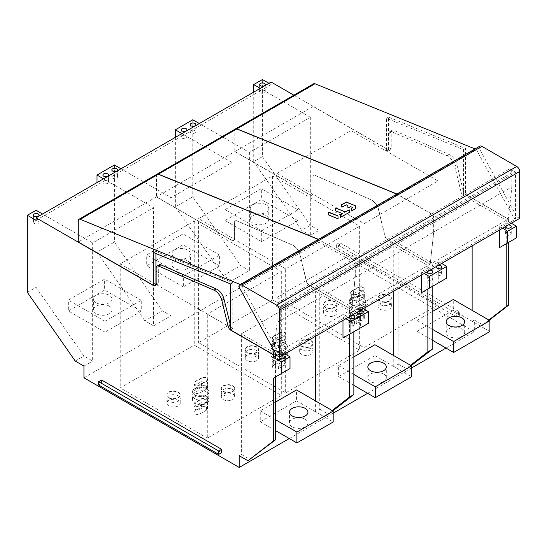 <?xml version="1.0" encoding="UTF-8"?>
<svg xmlns="http://www.w3.org/2000/svg" width="547" height="547" viewBox="0 0 547 547"><rect width="100%" height="100%" fill="white"/><g stroke="black" fill="none" stroke-linecap="round" stroke-linejoin="round"><path stroke-width="0.41" stroke-dasharray="2.73 2.05" d="M363.29 308.686A3.59 2.072 0 0 0 358.21 308.686L351.68 312.46A3.59 2.072 0 0 0 350.627 313.923A3.59 2.072 0 0 0 352.842 315.838A3.59 2.072 0 0 0 356.76 315.393L363.29 311.619A3.59 2.072 0 0 0 364.343 310.156A3.59 2.072 0 0 0 363.29 308.686L360.384 307.011L360.384 327.954L368.37 323.352M345.875 318.744L342.976 317.069L360.384 307.011M351.598 315.434A2.824 1.627 0 0 0 348.863 317.021M360.302 310.409A2.824 1.627 0 0 0 357.567 311.988M342.976 317.069L342.976 320.419M342.976 338.012L349.506 334.238L349.506 310.785L315.4 291.093L241.391 333.82L275.497 353.512M332.159 410.523L324.111 416.766L315.4 411.741L319.756 409.224L319.756 288.577L353.854 308.269L353.854 331.728L360.384 327.954M319.756 409.224L328.46 414.25L332.795 410.893M410.523 365.28L402.469 371.522L393.765 366.497L398.113 363.987L398.113 243.34L432.219 263.025L430.188 264.201L387.741 239.695A4.103 2.373 60 0 1 384.979 235.784L378.702 209.85A10.263 5.921 -120 0 0 370.921 199.628L315.557 175.519A4.103 2.373 -120 0 0 313.855 175.491A4.103 2.373 -120 0 0 313.007 177.372L313.007 193.194A4.103 2.373 60 0 1 312.159 195.074A4.103 2.373 60 0 1 310.108 194.869L235.012 151.512L235.012 130.227A3.077 1.778 60 0 1 235.572 128.86M472.123 245.849L472.123 200.612L398.113 243.34M488.881 320.043L480.834 326.285L472.123 321.253L472.123 310.361M472.123 321.253L474.304 320.002L474.304 331.728L319.031 242.082L319.031 230.355L310.32 225.33L301.616 230.355L253.726 161.652L262.437 156.627L262.437 79.547M289.281 438.55L333.178 413.204M367.646 393.307L411.542 367.967M446.003 348.063L474.304 331.728M239.217 455.726L241.391 454.468L241.391 333.82M315.4 411.741L315.4 400.848M315.4 336.337L315.4 291.093M393.765 291.093L393.765 245.849L319.756 288.577M393.765 366.497L393.765 355.605M353.854 356.863L338.62 365.663L338.62 376.548L374.9 355.605L374.9 344.713M275.497 402.107L260.256 410.9L260.256 421.792L296.536 400.848L296.536 389.956M432.219 311.619L416.985 320.419L416.985 331.311L453.258 310.361L453.258 299.476M402.469 371.522L406.824 369.013L411.159 365.649M398.113 363.987L406.824 369.013M235.504 128.901A3.077 1.778 -120 0 0 234.861 130.309L234.861 151.601L309.958 194.958A4.103 2.373 -120 0 0 312.009 195.156A4.103 2.373 -120 0 0 312.863 193.276L312.863 177.454A4.103 2.373 60 0 1 313.711 175.573A4.103 2.373 60 0 1 315.414 175.601L370.777 199.717A10.263 5.921 60 0 1 378.558 209.939L384.835 235.866A4.103 2.373 -120 0 0 387.597 239.777L430.045 264.283L427.863 265.541L393.765 245.849M479.869 146.158A4.103 2.373 -120 0 0 479.015 148.039L516.84 216.79L514.159 218.342L509.332 209.569L511.889 186.869L433.812 231.942L430.188 264.201L433.668 232.024L355.311 277.267L351.68 309.527L427.863 265.541L427.863 289.001L421.334 292.768M156.996 174.226A3.077 1.778 -120 0 0 156.36 175.635L156.36 196.92L231.456 240.277A4.103 2.373 -120 0 0 233.507 240.482A4.103 2.373 -120 0 0 234.355 238.601L234.355 222.779A4.103 2.373 60 0 1 235.203 220.899A4.103 2.373 60 0 1 236.906 220.926L292.269 245.042A10.263 5.921 60 0 1 300.05 255.264L306.327 281.192A4.103 2.373 -120 0 0 309.089 285.103L351.536 309.609L275.585 353.458M511.889 186.869L511.889 172.626A3.077 1.778 -120 0 0 509.708 168.859L515.513 172.209L280.72 307.763L274.915 304.412L352.986 259.34A3.077 1.778 -120 0 1 355.16 263.107L355.16 277.35L351.536 309.609L309.233 285.021A4.103 2.373 60 0 1 306.477 281.11L300.194 255.175A10.263 5.921 -120 0 0 292.413 244.953L237.049 220.844A4.103 2.373 -120 0 0 235.354 220.817A4.103 2.373 -120 0 0 234.499 222.697L234.499 238.519A4.103 2.373 60 0 1 233.651 240.4A4.103 2.373 60 0 1 231.6 240.195L156.504 196.838L234.861 151.601M241.391 454.468L250.102 459.494M275.497 356.022L275.497 376.972L290.006 368.589M98.638 385.033L101.537 383.358L221.624 452.69M101.537 383.358L101.537 380.008M284.925 353.93A3.59 2.072 0 0 0 279.852 353.93L273.315 357.704A3.59 2.072 0 0 0 272.269 359.167A3.59 2.072 0 0 0 274.485 361.082A3.59 2.072 0 0 0 278.396 360.63L284.925 356.863A3.59 2.072 0 0 0 285.978 355.4A3.59 2.072 0 0 0 284.925 353.93L282.026 352.254L282.026 373.198M276.632 355.365L282.026 352.254M281.944 355.653A2.824 1.627 0 0 0 279.264 356.945M238.854 286.696L241.542 285.144L240.256 284.495M352.986 259.34L319.612 240.071L241.542 285.144L274.539 345.13L273.938 350.47M433.668 232.024L433.668 217.781A3.077 1.778 -120 0 0 431.494 214.014L353.13 259.257L318.887 239.648L240.81 284.727M318.47 239.34L319.756 239.983L479.015 148.039M355.16 277.35L277.09 322.429L274.539 345.13L279.36 353.902L276.679 355.447M514.159 218.342L515.513 219.128L515.513 172.209M279.36 353.902L280.72 354.682L515.513 219.128M516.84 216.79L519.65 218.41M313.718 83.739A3.077 1.778 -120 0 0 313.082 85.154L313.082 106.439L388.179 149.796A4.103 2.373 -120 0 0 388.541 149.981L388.541 117.099L465.449 148.415L465.449 194.383A4.103 2.373 -120 0 0 465.812 194.623L508.259 219.128L509.332 209.569L476.334 149.584L475.049 148.941M433.812 231.942L433.812 217.699A3.077 1.778 60 0 0 431.638 213.932L397.539 194.24L475.61 149.167M396.978 194.014L397.539 194.24M465.449 148.415L463.418 149.591L386.51 118.268L386.51 151.15A4.103 2.373 -120 0 0 388.199 151.17A4.103 2.373 -120 0 0 389.047 149.297L389.047 133.468A4.103 2.373 60 0 1 389.895 131.595A4.103 2.373 60 0 1 391.597 131.615L446.961 155.731A10.263 5.921 60 0 1 454.742 165.953L461.018 191.881L463.2 190.63A4.103 2.373 60 0 0 465.955 194.534L508.402 219.039L432.219 263.025L432.219 286.484L446.728 278.108M424.24 273.5L421.334 271.825L438.749 261.767L438.749 282.717M431.638 213.932L509.708 168.859M431.494 214.014L396.835 194.096M280.72 307.763L280.72 354.682M274.915 304.412A3.077 1.778 60 0 1 277.09 308.187L277.09 322.429M318.887 239.648L318.327 239.422M156.36 196.92L78.283 242M293.889 95.192L388.322 149.714A4.103 2.373 60 0 0 390.373 149.919A4.103 2.373 60 0 0 391.221 148.039L391.221 132.217A4.103 2.373 -120 0 1 392.076 130.336A4.103 2.373 -120 0 1 393.772 130.357L391.597 131.615M313.082 106.439L235.012 151.512M159.163 264.803A4.103 2.373 -120 0 0 158.315 266.683L158.315 282.505L157.474 284.378L156.059 284.481M153.741 252.652L155.922 251.401L155.922 253.541M156.08 284.399L207.436 314.046L281.302 271.408L194.233 221.138L120.224 263.859L155.765 284.372M230.656 326.169L232.701 328.788L207.292 314.128L207.292 438.133L281.302 395.399L194.233 345.136L120.224 387.864L207.292 438.133M281.302 271.408L281.302 395.399M207.292 314.128L232.831 328.713L232.831 282.717L230.656 283.975M120.224 263.859L120.224 387.864M230.656 329.944L232.831 328.713M155.922 251.401L232.831 282.717M194.233 221.138L194.233 345.136M206.568 401.683L200.038 405.457A3.59 2.072 0 0 1 196.12 405.908A3.59 2.072 0 0 1 193.905 403.987A3.59 2.072 0 0 1 194.958 402.524L201.487 398.756A3.59 2.072 0 0 1 205.398 398.305A3.59 2.072 0 0 1 207.621 400.219A3.59 2.072 0 0 1 206.568 401.683L206.568 402.107L200.038 405.874A3.59 2.072 180 0 1 196.12 406.325A3.59 2.072 180 0 1 193.905 404.411A3.59 2.072 180 0 1 194.958 402.941L201.487 399.173A3.59 2.072 180 0 1 205.398 398.722A3.59 2.072 180 0 1 207.621 400.636A3.59 2.072 180 0 1 206.568 402.107M168.838 397.498A6.667 3.85 0 0 0 176.107 398.332A6.667 3.85 0 0 0 180.223 394.777A6.667 3.85 0 0 0 178.267 392.049A6.667 3.85 0 0 0 170.999 391.214A6.667 3.85 0 0 0 166.883 394.777A6.667 3.85 0 0 0 168.838 397.498M194.958 394.982A8.212 4.738 0 0 0 203.901 396.007A8.212 4.738 0 0 0 208.968 391.631A8.212 4.738 0 0 0 206.568 388.281A8.212 4.738 0 0 0 197.617 387.255A8.212 4.738 0 0 0 192.551 391.631A8.212 4.738 0 0 0 194.958 394.982M223.251 391.214A6.667 3.85 0 0 0 230.519 392.049A6.667 3.85 0 0 0 234.642 388.493A6.667 3.85 0 0 0 232.687 385.765A6.667 3.85 0 0 0 225.419 384.931A6.667 3.85 0 0 0 221.303 388.493A6.667 3.85 0 0 0 223.251 391.214M194.958 381.58L201.487 377.806A3.59 2.072 0 0 1 205.398 377.362A3.59 2.072 0 0 1 207.621 379.276A3.59 2.072 0 0 1 206.568 380.739L200.038 384.514A3.59 2.072 0 0 1 196.12 384.958A3.59 2.072 0 0 1 193.905 383.044A3.59 2.072 0 0 1 194.958 381.58L194.958 381.997L201.487 378.23A3.59 2.072 180 0 1 205.398 377.779A3.59 2.072 180 0 1 207.621 379.693A3.59 2.072 180 0 1 206.568 381.156L200.038 384.931A3.59 2.072 180 0 1 196.12 385.382A3.59 2.072 180 0 1 193.905 383.461A3.59 2.072 180 0 1 194.958 381.997M178.267 392.472A6.667 3.85 180 0 1 180.223 395.194A6.667 3.85 180 0 1 176.107 398.749A6.667 3.85 180 0 1 168.838 397.915A6.667 3.85 180 0 1 166.883 395.194A6.667 3.85 180 0 1 170.999 391.638A6.667 3.85 180 0 1 178.267 392.472M206.568 388.698A8.212 4.738 180 0 1 208.968 392.049A8.212 4.738 180 0 1 203.901 396.431A8.212 4.738 180 0 1 194.958 395.399A8.212 4.738 180 0 1 192.551 392.049A8.212 4.738 180 0 1 197.617 387.673A8.212 4.738 180 0 1 206.568 388.698M232.687 386.189A6.667 3.85 180 0 1 234.642 388.91A6.667 3.85 180 0 1 230.519 392.466A6.667 3.85 180 0 1 223.251 391.631A6.667 3.85 180 0 1 221.303 388.91A6.667 3.85 180 0 1 225.419 385.355A6.667 3.85 180 0 1 232.687 386.189M36.054 220.297L44.765 215.272L92.648 242.916L153.598 207.73L105.715 180.086L44.765 215.272L42.584 214.014M103.533 178.828L105.715 180.086L123.123 170.028L171.013 197.679L231.962 162.486L184.072 134.842L123.123 170.028L120.949 168.77M181.898 133.584L184.072 134.842L201.487 124.791L249.377 152.435L310.32 117.249L262.437 89.599L201.487 124.791L199.313 123.533M260.256 88.34L262.437 89.599L271.141 84.573L271.141 82.057M36.054 210.246L36.054 287.325L83.944 356.022L92.648 361.054L92.648 242.916M153.598 325.862L144.893 320.836L153.598 315.81L162.309 310.785L171.013 315.81L153.598 325.862L153.598 207.73M83.944 366.08L92.648 361.054M83.944 377.806L319.031 242.082M310.32 117.249L310.32 235.381L319.031 230.355M231.962 162.486L231.962 280.625L249.377 270.567L249.377 152.435M171.013 315.81L171.013 197.679M183.348 276.016L219.627 255.066L219.627 265.958L183.348 286.908L183.348 276.016L146.705 254.861L182.985 233.911L182.985 244.803L146.705 265.753L146.705 254.861M104.983 321.253L141.263 300.31L141.263 311.202L104.983 332.145L104.983 321.253L68.348 300.098L104.621 279.155L104.621 290.047L68.348 310.99L68.348 300.098M261.712 230.772L297.985 209.829L297.985 220.721L261.712 241.665L261.712 230.772L225.07 209.617L261.35 188.674L261.35 199.566L225.07 220.509L225.07 209.617M144.893 320.836L97.004 252.133L114.419 242.082L162.309 310.785M97.004 182.595L97.004 252.133M114.419 165.003L114.419 242.082M231.962 280.625L223.251 275.592L175.368 206.896L192.783 196.838L240.666 265.541L249.377 270.567M175.368 137.352L175.368 206.896M223.251 275.592L240.666 265.541M192.783 119.759L192.783 196.838M310.32 235.381L301.616 230.355M253.726 92.115L253.726 161.652M268.967 83.315L271.141 84.573M262.437 156.627L310.32 225.33M480.834 326.285L483.008 325.027L474.304 320.002M483.008 325.027L489.203 320.221M508.402 242.499L516.382 237.89M508.402 219.039L508.402 221.556L511.308 223.231M463.2 190.63L456.923 164.695A10.263 5.921 -120 0 0 449.135 154.473L393.772 130.357M456.704 316.959L336.624 247.634L336.624 244.283L456.704 313.609L456.704 316.959L459.61 315.284L459.61 311.934L339.53 242.608L339.53 245.959L459.61 315.284M461.018 191.881A4.103 2.373 -120 0 0 463.418 195.559L463.418 149.591M386.51 151.15L388.541 149.981M388.541 117.099L386.51 118.268M465.449 194.383L463.418 195.559M472.123 200.612L506.228 220.297L506.228 222.814L508.402 221.556M502.597 228.256L499.698 226.581L506.228 222.814L506.228 243.757L499.698 247.524M421.334 271.825L421.334 275.175M441.648 263.442L438.749 261.767M438.667 265.165A2.824 1.627 0 0 0 435.925 266.751M429.963 270.197A2.824 1.627 0 0 0 427.221 271.777M436.752 275.073A2.824 1.627 180 0 1 435.925 273.917A2.824 1.627 180 0 1 437.668 272.413A2.824 1.627 180 0 1 440.745 272.768A2.824 1.627 180 0 1 441.573 273.917A2.824 1.627 180 0 1 439.829 275.421A2.824 1.627 180 0 1 436.752 275.073M432.034 277.794A2.824 1.627 180 0 1 432.862 278.943A2.824 1.627 180 0 1 431.125 280.447A2.824 1.627 180 0 1 428.048 280.098A2.824 1.627 180 0 1 427.221 278.943A2.824 1.627 180 0 1 428.964 277.438A2.824 1.627 180 0 1 432.034 277.794M499.698 226.581L499.698 229.931M508.32 224.954A2.824 1.627 0 0 0 505.585 226.533M510.399 232.55A2.824 1.627 180 0 1 511.226 233.706A2.824 1.627 180 0 1 509.483 235.21A2.824 1.627 180 0 1 506.406 234.854A2.824 1.627 180 0 1 505.578 233.706A2.824 1.627 180 0 1 507.322 232.195A2.824 1.627 180 0 1 510.399 232.55M264.433 90.542A2.824 1.627 180 0 1 265.254 91.698A2.824 1.627 180 0 1 263.517 93.202A2.824 1.627 180 0 1 260.44 92.846A2.824 1.627 180 0 1 259.613 91.698A2.824 1.627 180 0 1 261.357 90.187A2.824 1.627 180 0 1 264.433 90.542M334.99 309.944A6.667 3.85 180 0 1 336.945 312.665A6.667 3.85 180 0 1 332.829 316.228A6.667 3.85 180 0 1 325.561 315.393A6.667 3.85 180 0 1 323.605 312.665A6.667 3.85 180 0 1 327.721 309.11A6.667 3.85 180 0 1 334.99 309.944M358.21 295.701A3.59 2.072 180 0 1 362.128 295.25A3.59 2.072 180 0 1 364.343 297.171A3.59 2.072 180 0 1 363.29 298.635L356.76 302.402A3.59 2.072 180 0 1 352.842 302.853A3.59 2.072 180 0 1 350.627 300.939A3.59 2.072 180 0 1 351.68 299.476L358.21 295.701L358.21 291.093A3.59 2.072 0 0 1 362.128 290.648A3.59 2.072 0 0 1 364.343 292.563A3.59 2.072 0 0 1 363.29 294.026L356.76 297.8A3.59 2.072 0 0 1 352.842 298.245A3.59 2.072 0 0 1 350.627 296.33A3.59 2.072 0 0 1 351.68 294.867L358.21 291.093M358.21 316.651A3.59 2.072 180 0 1 362.128 316.2A3.59 2.072 180 0 1 364.343 318.115A3.59 2.072 180 0 1 363.29 319.578L356.76 323.352A3.59 2.072 180 0 1 352.842 323.797A3.59 2.072 180 0 1 350.627 321.882A3.59 2.072 180 0 1 351.68 320.419L358.21 316.651L358.21 312.043A3.59 2.072 0 0 1 362.128 311.592A3.59 2.072 0 0 1 364.343 313.506A3.59 2.072 0 0 1 363.29 314.969L356.76 318.744A3.59 2.072 0 0 1 352.842 319.195A3.59 2.072 0 0 1 350.627 317.274A3.59 2.072 0 0 1 351.68 315.81L358.21 312.043M389.409 303.66A6.667 3.85 180 0 1 391.365 306.382A6.667 3.85 180 0 1 387.249 309.944A6.667 3.85 180 0 1 379.98 309.11A6.667 3.85 180 0 1 378.025 306.382A6.667 3.85 180 0 1 382.141 302.826A6.667 3.85 180 0 1 389.409 303.66M232.687 394.148A6.667 3.85 180 0 1 234.642 396.869A6.667 3.85 180 0 1 230.519 400.425A6.667 3.85 180 0 1 223.251 399.59A6.667 3.85 180 0 1 221.303 396.869A6.667 3.85 180 0 1 225.419 393.314A6.667 3.85 180 0 1 232.687 394.148M284.925 364.822L278.396 368.589A3.59 2.072 180 0 1 274.485 369.04A3.59 2.072 180 0 1 272.269 367.126A3.59 2.072 180 0 1 273.315 365.663L279.852 361.888A3.59 2.072 180 0 1 283.763 361.437A3.59 2.072 180 0 1 285.978 363.358A3.59 2.072 180 0 1 284.925 364.822L284.925 360.213L278.396 363.987A3.59 2.072 0 0 1 274.485 364.432A3.59 2.072 0 0 1 272.269 362.517A3.59 2.072 0 0 1 273.315 361.054L279.852 357.28A3.59 2.072 0 0 1 283.763 356.835A3.59 2.072 0 0 1 285.978 358.75A3.59 2.072 0 0 1 284.925 360.213M284.925 343.878L278.396 347.646A3.59 2.072 180 0 1 274.485 348.097A3.59 2.072 180 0 1 272.269 346.183A3.59 2.072 180 0 1 273.315 344.713L279.852 340.945A3.59 2.072 180 0 1 283.763 340.494A3.59 2.072 180 0 1 285.978 342.408A3.59 2.072 180 0 1 284.925 343.878L284.925 339.27L278.396 343.037A3.59 2.072 0 0 1 274.485 343.489A3.59 2.072 0 0 1 272.269 341.574A3.59 2.072 0 0 1 273.315 340.104L279.852 336.337A3.59 2.072 0 0 1 283.763 335.885A3.59 2.072 0 0 1 285.978 337.8A3.59 2.072 0 0 1 284.925 339.27M301.616 354.347A6.667 3.85 180 0 1 299.66 351.625A6.667 3.85 180 0 1 303.776 348.07A6.667 3.85 180 0 1 311.052 348.904A6.667 3.85 180 0 1 313 351.625A6.667 3.85 180 0 1 308.884 355.188A6.667 3.85 180 0 1 301.616 354.347M273.315 358.121A8.212 4.738 180 0 1 270.915 354.771A8.212 4.738 180 0 1 275.982 350.388A8.212 4.738 180 0 1 284.925 351.42A8.212 4.738 180 0 1 287.332 354.771A8.212 4.738 180 0 1 282.266 359.147A8.212 4.738 180 0 1 273.315 358.121M247.196 360.63A6.667 3.85 180 0 1 245.247 357.909A6.667 3.85 180 0 1 249.364 354.353A6.667 3.85 180 0 1 256.632 355.188A6.667 3.85 180 0 1 258.581 357.909A6.667 3.85 180 0 1 254.464 361.464A6.667 3.85 180 0 1 247.196 360.63M206.568 396.657A8.212 4.738 180 0 1 208.968 400.007A8.212 4.738 180 0 1 203.901 404.39A8.212 4.738 180 0 1 194.958 403.365A8.212 4.738 180 0 1 192.551 400.007A8.212 4.738 180 0 1 197.617 395.631A8.212 4.738 180 0 1 206.568 396.657M206.568 410.065L200.038 413.833A3.59 2.072 180 0 1 196.12 414.284A3.59 2.072 180 0 1 193.905 412.37A3.59 2.072 180 0 1 194.958 410.9L201.487 407.132A3.59 2.072 180 0 1 205.398 406.681A3.59 2.072 180 0 1 207.621 408.595A3.59 2.072 180 0 1 206.568 410.065L206.568 405.457L200.038 409.224A3.59 2.072 0 0 1 196.12 409.676A3.59 2.072 0 0 1 193.905 407.761A3.59 2.072 0 0 1 194.958 406.291L201.487 402.524A3.59 2.072 0 0 1 205.398 402.072A3.59 2.072 0 0 1 207.621 403.987A3.59 2.072 0 0 1 206.568 405.457M206.568 389.115L200.038 392.89A3.59 2.072 180 0 1 196.12 393.341A3.59 2.072 180 0 1 193.905 391.42A3.59 2.072 180 0 1 194.958 389.956L201.487 386.189A3.59 2.072 180 0 1 205.398 385.738A3.59 2.072 180 0 1 207.621 387.652A3.59 2.072 180 0 1 206.568 389.115L206.568 384.514L200.038 388.281A3.59 2.072 0 0 1 196.12 388.732A3.59 2.072 0 0 1 193.905 386.818A3.59 2.072 0 0 1 194.958 385.348L201.487 381.58A3.59 2.072 0 0 1 205.398 381.129A3.59 2.072 0 0 1 207.621 383.044A3.59 2.072 0 0 1 206.568 384.514M168.838 405.874A6.667 3.85 180 0 1 166.883 403.153A6.667 3.85 180 0 1 170.999 399.597A6.667 3.85 180 0 1 178.267 400.431A6.667 3.85 180 0 1 180.223 403.153A6.667 3.85 180 0 1 176.107 406.708A6.667 3.85 180 0 1 168.838 405.874M363.29 306.176A8.212 4.738 180 0 1 365.697 309.527A8.212 4.738 180 0 1 360.623 313.903A8.212 4.738 180 0 1 351.68 312.877A8.212 4.738 180 0 1 349.273 309.527A8.212 4.738 180 0 1 354.347 305.151A8.212 4.738 180 0 1 363.29 306.176M325.561 310.785A6.667 3.85 0 0 0 332.829 311.619A6.667 3.85 0 0 0 336.945 308.064A6.667 3.85 0 0 0 334.99 305.335A6.667 3.85 0 0 0 327.721 304.501A6.667 3.85 0 0 0 323.605 308.064A6.667 3.85 0 0 0 325.561 310.785M379.98 304.501A6.667 3.85 0 0 0 387.249 305.335A6.667 3.85 0 0 0 391.365 301.78A6.667 3.85 0 0 0 389.409 299.052A6.667 3.85 0 0 0 382.141 298.218A6.667 3.85 0 0 0 378.025 301.78A6.667 3.85 0 0 0 379.98 304.501M223.251 394.982A6.667 3.85 0 0 0 230.519 395.816A6.667 3.85 0 0 0 234.642 392.261A6.667 3.85 0 0 0 232.687 389.539A6.667 3.85 0 0 0 225.419 388.705A6.667 3.85 0 0 0 221.303 392.261A6.667 3.85 0 0 0 223.251 394.982M311.052 344.295A6.667 3.85 0 0 0 303.776 343.461A6.667 3.85 0 0 0 299.66 347.017A6.667 3.85 0 0 0 301.616 349.738A6.667 3.85 0 0 0 308.884 350.579A6.667 3.85 0 0 0 313 347.017A6.667 3.85 0 0 0 311.052 344.295M284.925 346.812A8.212 4.738 0 0 0 275.982 345.779A8.212 4.738 0 0 0 270.915 350.162A8.212 4.738 0 0 0 273.315 353.512A8.212 4.738 0 0 0 282.266 354.538A8.212 4.738 0 0 0 287.332 350.162A8.212 4.738 0 0 0 284.925 346.812M256.632 350.579A6.667 3.85 0 0 0 249.364 349.745A6.667 3.85 0 0 0 245.247 353.3A6.667 3.85 0 0 0 247.196 356.022A6.667 3.85 0 0 0 254.464 356.863A6.667 3.85 0 0 0 258.581 353.3A6.667 3.85 0 0 0 256.632 350.579M194.958 398.756A8.212 4.738 0 0 0 203.901 399.782A8.212 4.738 0 0 0 208.968 395.399A8.212 4.738 0 0 0 206.568 392.049A8.212 4.738 0 0 0 197.617 391.023A8.212 4.738 0 0 0 192.551 395.399A8.212 4.738 0 0 0 194.958 398.756M178.267 395.823A6.667 3.85 0 0 0 170.999 394.989A6.667 3.85 0 0 0 166.883 398.544A6.667 3.85 0 0 0 168.838 401.266A6.667 3.85 0 0 0 176.107 402.1A6.667 3.85 0 0 0 180.223 398.544A6.667 3.85 0 0 0 178.267 395.823M351.68 308.269A8.212 4.738 0 0 0 360.623 309.294A8.212 4.738 0 0 0 365.697 304.918A8.212 4.738 0 0 0 363.29 301.568A8.212 4.738 0 0 0 354.347 300.542A8.212 4.738 0 0 0 349.273 304.918A8.212 4.738 0 0 0 351.68 308.269M456.704 313.609L459.61 311.934M336.624 247.634L339.53 245.959M336.624 244.283L339.53 242.608M191.019 132.928A2.824 1.627 180 0 1 190.192 131.772A2.824 1.627 180 0 1 191.935 130.268A2.824 1.627 180 0 1 195.005 130.624A2.824 1.627 180 0 1 195.833 131.772A2.824 1.627 180 0 1 194.096 133.277A2.824 1.627 180 0 1 191.019 132.928M186.069 135.786A2.824 1.627 180 0 1 186.896 136.935A2.824 1.627 180 0 1 185.153 138.439A2.824 1.627 180 0 1 182.076 138.09A2.824 1.627 180 0 1 181.248 136.935A2.824 1.627 180 0 1 182.992 135.43A2.824 1.627 180 0 1 186.069 135.786M103.718 183.327A2.824 1.627 180 0 1 102.891 182.178A2.824 1.627 180 0 1 104.634 180.674A2.824 1.627 180 0 1 107.704 181.023A2.824 1.627 180 0 1 108.532 182.178A2.824 1.627 180 0 1 106.795 183.683A2.824 1.627 180 0 1 103.718 183.327M116.648 175.867A2.824 1.627 180 0 1 117.475 177.016A2.824 1.627 180 0 1 115.732 178.52A2.824 1.627 180 0 1 112.655 178.172A2.824 1.627 180 0 1 111.827 177.016A2.824 1.627 180 0 1 113.571 175.512A2.824 1.627 180 0 1 116.648 175.867M75.24 361.054L83.944 356.022M27.35 292.351L36.054 287.325M219.627 255.066L182.985 233.911M174.643 257.582A9.237 5.333 0 0 0 184.708 258.738A9.237 5.333 0 0 0 190.404 253.815A9.237 5.333 0 0 0 187.703 250.041A9.237 5.333 0 0 0 177.638 248.885A9.237 5.333 0 0 0 171.936 253.815A9.237 5.333 0 0 0 174.643 257.582M183.348 286.908L146.705 265.753M219.627 265.958L182.985 244.803M187.703 260.933A9.237 5.333 180 0 1 190.404 264.7A9.237 5.333 180 0 1 184.708 269.63A9.237 5.333 180 0 1 174.643 268.474A9.237 5.333 180 0 1 171.936 264.7A9.237 5.333 180 0 1 177.638 259.777A9.237 5.333 180 0 1 187.703 260.933M141.263 300.31L104.621 279.155M96.279 302.826A9.237 5.333 0 0 0 106.344 303.982A9.237 5.333 0 0 0 112.046 299.052A9.237 5.333 0 0 0 109.338 295.284A9.237 5.333 0 0 0 99.274 294.129A9.237 5.333 0 0 0 93.571 299.052A9.237 5.333 0 0 0 96.279 302.826M104.983 332.145L68.348 310.99M141.263 311.202L104.621 290.047M109.338 306.176A9.237 5.333 180 0 1 112.046 309.944A9.237 5.333 180 0 1 106.344 314.874A9.237 5.333 180 0 1 96.279 313.718A9.237 5.333 180 0 1 93.571 309.944A9.237 5.333 180 0 1 99.274 305.021A9.237 5.333 180 0 1 109.338 306.176M297.985 209.829L261.35 188.674M253.001 212.339A9.237 5.333 0 0 0 263.066 213.494A9.237 5.333 0 0 0 268.768 208.571A9.237 5.333 0 0 0 266.061 204.797A9.237 5.333 0 0 0 255.996 203.641A9.237 5.333 0 0 0 250.3 208.571A9.237 5.333 0 0 0 253.001 212.339M261.712 241.665L225.07 220.509M297.985 220.721L261.35 199.566M266.061 215.689A9.237 5.333 180 0 1 268.768 219.463A9.237 5.333 180 0 1 263.066 224.386A9.237 5.333 180 0 1 253.001 223.231A9.237 5.333 180 0 1 250.3 219.463A9.237 5.333 180 0 1 255.996 214.533A9.237 5.333 180 0 1 266.061 215.689M38.283 221.104A2.824 1.627 180 0 1 39.111 222.26A2.824 1.627 180 0 1 37.367 223.764A2.824 1.627 180 0 1 34.297 223.408A2.824 1.627 180 0 1 33.47 222.26A2.824 1.627 180 0 1 35.213 220.756A2.824 1.627 180 0 1 38.283 221.104M355.311 277.267L355.311 263.025A3.077 1.778 60 0 0 353.13 259.257M157.071 174.185A3.077 1.778 60 0 0 156.504 175.553L156.504 196.838M397.389 194.329L319.031 239.565M355.673 206.034L355.639 208.94L351.557 210.875M352.74 207.607L350.579 206.896L347.933 208.004M347.919 205.686L346.08 205.063L342.224 207.292L341.793 207.115M349.273 210.014L349.314 212.366M349.335 212.551L340.672 217.597L340.248 217.426M342.244 213.474L335.42 210.698M337.964 216.072L338.135 218.691L337.718 218.821L328.337 214.827M284.023 363.249A2.824 1.627 180 0 1 284.85 364.405A2.824 1.627 180 0 1 283.107 365.909A2.824 1.627 180 0 1 280.03 365.553A2.824 1.627 180 0 1 279.202 364.405A2.824 1.627 180 0 1 280.946 362.893A2.824 1.627 180 0 1 284.023 363.249M324.111 416.766L328.46 414.25M338.62 365.663L353.854 374.456M374.9 355.605L411.542 376.76M338.62 376.548L353.854 385.348M383.604 374.039A9.237 5.333 180 0 1 386.312 377.806A9.237 5.333 180 0 1 380.609 382.736A9.237 5.333 180 0 1 370.545 381.58A9.237 5.333 180 0 1 367.837 377.806A9.237 5.333 180 0 1 373.539 372.883A9.237 5.333 180 0 1 383.604 374.039M260.256 410.9L275.497 419.699M296.536 400.848L333.178 422.004M260.256 421.792L275.497 430.592M305.247 419.282A9.237 5.333 180 0 1 307.947 423.05A9.237 5.333 180 0 1 302.245 427.973A9.237 5.333 180 0 1 292.18 426.817A9.237 5.333 180 0 1 289.479 423.05A9.237 5.333 180 0 1 295.182 418.127A9.237 5.333 180 0 1 305.247 419.282M416.985 320.419L432.219 329.212M453.258 310.361L489.9 331.516M416.985 331.311L432.219 340.104M461.969 328.795A9.237 5.333 180 0 1 464.67 332.569A9.237 5.333 180 0 1 458.974 337.492A9.237 5.333 180 0 1 448.909 336.337A9.237 5.333 180 0 1 446.202 332.569A9.237 5.333 180 0 1 451.904 327.639A9.237 5.333 180 0 1 461.969 328.795M349.683 325.342A2.824 1.627 180 0 1 348.856 324.186A2.824 1.627 180 0 1 350.6 322.682A2.824 1.627 180 0 1 353.677 323.038A2.824 1.627 180 0 1 354.504 324.186A2.824 1.627 180 0 1 352.76 325.691A2.824 1.627 180 0 1 349.683 325.342M362.381 318.005A2.824 1.627 180 0 1 363.208 319.161A2.824 1.627 180 0 1 361.464 320.665A2.824 1.627 180 0 1 358.394 320.31A2.824 1.627 180 0 1 357.567 319.161A2.824 1.627 180 0 1 359.311 317.657A2.824 1.627 180 0 1 362.381 318.005M311.052 340.528A6.667 3.85 180 0 1 313 343.249A6.667 3.85 180 0 1 308.884 346.805A6.667 3.85 180 0 1 301.616 345.971A6.667 3.85 180 0 1 299.66 343.249A6.667 3.85 180 0 1 303.776 339.694A6.667 3.85 180 0 1 311.052 340.528M301.616 346.388A6.667 3.85 0 0 0 308.884 347.222A6.667 3.85 0 0 0 313 343.666A6.667 3.85 0 0 0 311.052 340.945A6.667 3.85 0 0 0 303.776 340.111A6.667 3.85 0 0 0 299.66 343.666A6.667 3.85 0 0 0 301.616 346.388M272.591 299.893L198.582 342.62L285.65 392.89L359.659 350.162L272.591 299.893L272.591 175.895L198.582 218.622L198.582 342.62M284.925 353.512A3.59 2.072 180 0 1 285.978 354.976A3.59 2.072 180 0 1 284.925 356.446L278.396 360.213A3.59 2.072 180 0 1 274.485 360.664A3.59 2.072 180 0 1 272.269 358.75A3.59 2.072 180 0 1 273.315 357.28L279.852 353.512A3.59 2.072 180 0 1 284.925 353.512M247.196 352.254A6.667 3.85 180 0 1 245.247 349.533A6.667 3.85 180 0 1 249.364 345.977A6.667 3.85 180 0 1 256.632 346.812A6.667 3.85 180 0 1 258.581 349.533A6.667 3.85 180 0 1 254.464 353.088A6.667 3.85 180 0 1 247.196 352.254M273.315 349.738A8.212 4.738 180 0 1 270.915 346.388A8.212 4.738 180 0 1 275.982 342.012A8.212 4.738 180 0 1 284.925 343.037A8.212 4.738 180 0 1 287.332 346.388A8.212 4.738 180 0 1 282.266 350.771A8.212 4.738 180 0 1 273.315 349.738M278.396 339.27A3.59 2.072 180 0 1 274.485 339.721A3.59 2.072 180 0 1 272.269 337.8A3.59 2.072 180 0 1 273.315 336.337L279.852 332.569A3.59 2.072 180 0 1 284.925 332.569A3.59 2.072 180 0 1 285.978 334.032A3.59 2.072 180 0 1 284.925 335.496L278.396 339.27L278.396 339.687A3.59 2.072 0 0 1 274.485 340.138A3.59 2.072 0 0 1 272.269 338.224L272.269 337.8M272.591 175.895L359.659 226.164L359.659 350.162M359.659 226.164L285.65 268.892L285.65 392.89M285.65 268.892L198.582 218.622M256.632 347.229A6.667 3.85 0 0 0 249.364 346.395A6.667 3.85 0 0 0 245.247 349.95A6.667 3.85 0 0 0 247.196 352.671A6.667 3.85 0 0 0 254.464 353.506A6.667 3.85 0 0 0 258.581 349.95A6.667 3.85 0 0 0 256.632 347.229M284.925 343.461A8.212 4.738 0 0 0 275.982 342.429A8.212 4.738 0 0 0 270.915 346.812A8.212 4.738 0 0 0 273.315 350.162A8.212 4.738 0 0 0 282.266 351.188A8.212 4.738 0 0 0 287.332 346.812A8.212 4.738 0 0 0 284.925 343.461M278.396 339.687L284.925 335.92A3.59 2.072 0 0 0 285.978 334.449A3.59 2.072 0 0 0 284.925 332.986A3.59 2.072 0 0 0 279.852 332.986L273.315 336.754A3.59 2.072 0 0 0 272.269 338.224M363.29 311.202L356.76 314.969A3.59 2.072 180 0 1 352.842 315.421A3.59 2.072 180 0 1 350.627 313.506A3.59 2.072 180 0 1 351.68 312.043L358.21 308.269A3.59 2.072 180 0 1 363.29 308.269A3.59 2.072 180 0 1 364.343 309.739A3.59 2.072 180 0 1 363.29 311.202L363.29 311.619M350.955 254.649L276.946 297.377L364.015 347.646L438.024 304.918L350.955 254.649L350.955 130.651L276.946 173.378L276.946 297.377M325.561 307.011A6.667 3.85 180 0 1 323.605 304.289A6.667 3.85 180 0 1 327.721 300.734A6.667 3.85 180 0 1 334.99 301.568A6.667 3.85 180 0 1 336.945 304.289A6.667 3.85 180 0 1 332.829 307.845A6.667 3.85 180 0 1 325.561 307.011M351.68 304.501A8.212 4.738 180 0 1 349.273 301.151A8.212 4.738 180 0 1 354.347 296.768A8.212 4.738 180 0 1 363.29 297.8A8.212 4.738 180 0 1 365.697 301.151A8.212 4.738 180 0 1 360.623 305.527A8.212 4.738 180 0 1 351.68 304.501M379.98 300.727A6.667 3.85 180 0 1 378.025 298.006A6.667 3.85 180 0 1 382.141 294.45A6.667 3.85 180 0 1 389.409 295.284A6.667 3.85 180 0 1 391.365 298.006A6.667 3.85 180 0 1 387.249 301.561A6.667 3.85 180 0 1 379.98 300.727M356.76 294.026A3.59 2.072 180 0 1 352.842 294.477A3.59 2.072 180 0 1 350.627 292.563A3.59 2.072 180 0 1 351.68 291.093L358.21 287.325A3.59 2.072 180 0 1 363.29 287.325A3.59 2.072 180 0 1 364.343 288.789A3.59 2.072 180 0 1 363.29 290.259L356.76 294.026L356.76 294.443A3.59 2.072 0 0 1 352.842 294.895A3.59 2.072 0 0 1 350.627 292.98L350.627 292.563M276.946 173.378L364.015 223.648L438.024 180.92L350.955 130.651M438.024 180.92L438.024 304.918M364.015 223.648L364.015 347.646M334.99 301.985A6.667 3.85 0 0 0 327.721 301.151A6.667 3.85 0 0 0 323.605 304.706A6.667 3.85 0 0 0 325.561 307.435A6.667 3.85 0 0 0 332.829 308.269A6.667 3.85 0 0 0 336.945 304.706A6.667 3.85 0 0 0 334.99 301.985M363.29 298.218A8.212 4.738 0 0 0 354.347 297.192A8.212 4.738 0 0 0 349.273 301.568A8.212 4.738 0 0 0 351.68 304.918A8.212 4.738 0 0 0 360.623 305.944A8.212 4.738 0 0 0 365.697 301.568A8.212 4.738 0 0 0 363.29 298.218M389.409 295.701A6.667 3.85 0 0 0 382.141 294.867A6.667 3.85 0 0 0 378.025 298.423A6.667 3.85 0 0 0 379.98 301.151A6.667 3.85 0 0 0 387.249 301.985A6.667 3.85 0 0 0 391.365 298.423A6.667 3.85 0 0 0 389.409 295.701M356.76 294.443L363.29 290.676A3.59 2.072 0 0 0 364.343 289.213A3.59 2.072 0 0 0 363.29 287.743A3.59 2.072 0 0 0 358.21 287.743L351.68 291.517A3.59 2.072 0 0 0 350.627 292.98M511.889 172.626L433.812 217.699M355.16 263.107L277.09 308.187M78.283 220.708L156.36 175.635M158.315 282.505L156.141 283.763M156.141 267.941L158.315 266.683M200.038 405.874L200.038 405.457M201.487 399.173L201.487 398.756M194.958 402.524L194.958 402.941M201.487 378.23L201.487 377.806M206.568 380.739L206.568 381.156M200.038 384.931L200.038 384.514M391.221 148.039L389.047 149.297M389.047 133.468L391.221 132.217M456.923 164.695L454.742 165.953M446.961 155.731L449.135 154.473M363.29 294.026L363.29 298.635M356.76 302.402L356.76 297.8M351.68 294.867L351.68 299.476M363.29 314.969L363.29 319.578M356.76 323.352L356.76 318.744M351.68 315.81L351.68 320.419M278.396 368.589L278.396 363.987M279.852 361.888L279.852 357.28M273.315 361.054L273.315 365.663M278.396 347.646L278.396 343.037M279.852 340.945L279.852 336.337M273.315 340.104L273.315 344.713M200.038 413.833L200.038 409.224M201.487 407.132L201.487 402.524M194.958 406.291L194.958 410.9M200.038 392.89L200.038 388.281M201.487 386.189L201.487 381.58M194.958 385.348L194.958 389.956M235.012 130.227L313.082 85.154M433.668 217.781L355.311 263.025M156.504 175.553L234.861 130.309M284.925 356.863L284.925 356.446M279.852 353.512L279.852 353.93M273.315 357.704L273.315 357.28M278.396 360.213L278.396 360.63M273.315 336.754L273.315 336.337M284.925 335.92L284.925 335.496M279.852 332.569L279.852 332.986M356.76 314.969L356.76 315.393M358.21 308.269L358.21 308.686M351.68 312.46L351.68 312.043M351.68 291.517L351.68 291.093M363.29 290.676L363.29 290.259M358.21 287.325L358.21 287.743M155.286 285.643L157.468 284.385M207.621 400.636L207.621 400.219M193.905 404.411L193.905 403.987M180.223 395.194L180.223 394.777M166.883 395.194L166.883 394.777M208.968 392.049L208.968 391.631M192.551 392.049L192.551 391.631M234.642 388.91L234.642 388.493M221.303 388.91L221.303 388.493M207.621 379.693L207.621 379.276M193.905 383.461L193.905 383.044M388.199 151.17L390.373 149.919M389.895 131.595L392.076 130.336M435.925 273.917L435.925 266.799M441.573 273.917L441.573 266.799M432.862 278.943L432.862 271.825M427.221 278.943L427.221 271.825M511.226 233.706L511.226 226.581M505.578 233.706L505.578 226.581M265.254 91.698L265.254 84.573M259.613 91.698L259.613 84.573M336.945 312.665L336.945 308.064M323.605 312.665L323.605 308.064M364.343 297.171L364.343 292.563M350.627 300.939L350.627 296.33M364.343 318.115L364.343 313.506M350.627 321.882L350.627 317.274M391.365 306.382L391.365 301.78M378.025 306.382L378.025 301.78M234.642 396.869L234.642 392.261M221.303 396.869L221.303 392.261M285.978 363.358L285.978 358.75M272.269 367.126L272.269 362.517M285.978 342.408L285.978 337.8M272.269 346.183L272.269 341.574M299.66 351.625L299.66 347.017M313 351.625L313 347.017M270.915 354.771L270.915 350.162M287.332 354.771L287.332 350.162M245.247 357.909L245.247 353.3M258.581 357.909L258.581 353.3M208.968 400.007L208.968 395.399M192.551 400.007L192.551 395.399M207.621 408.595L207.621 403.987M193.905 412.37L193.905 407.761M207.621 387.652L207.621 383.044M193.905 391.42L193.905 386.818M166.883 403.153L166.883 398.544M180.223 403.153L180.223 398.544M365.697 309.527L365.697 304.918M349.273 309.527L349.273 304.918M190.192 131.772L190.192 124.654M195.833 131.772L195.833 124.654M186.896 136.935L186.896 129.817M181.248 136.935L181.248 129.817M102.891 182.178L102.891 175.054M108.532 182.178L108.532 175.054M117.475 177.016L117.475 169.898M111.827 177.016L111.827 169.898M190.404 264.7L190.404 253.815M171.936 264.7L171.936 253.815M112.046 309.944L112.046 299.052M93.571 309.944L93.571 299.052M268.768 219.463L268.768 208.571M250.3 219.463L250.3 208.571M39.111 222.26L39.111 215.135M33.47 222.26L33.47 215.135M284.85 364.405L284.85 357.28M279.202 364.405L279.202 357.28M386.312 377.806L386.312 366.914M367.837 377.806L367.837 366.914M307.947 423.05L307.947 412.158M289.479 423.05L289.479 412.158M464.67 332.569L464.67 321.677M446.202 332.569L446.202 321.677M348.856 324.186L348.856 317.069M354.504 324.186L354.504 317.069M363.208 319.161L363.208 312.036M357.567 319.161L357.567 312.036M313 343.666L313 343.249M299.66 343.666L299.66 343.249M285.978 355.4L285.978 354.976M272.269 359.167L272.269 358.75M245.247 349.95L245.247 349.533M258.581 349.95L258.581 349.533M270.915 346.812L270.915 346.388M287.332 346.812L287.332 346.388M285.978 334.449L285.978 334.032M364.343 310.156L364.343 309.739M350.627 313.923L350.627 313.506M323.605 304.706L323.605 304.289M336.945 304.706L336.945 304.289M349.273 301.568L349.273 301.151M365.697 301.568L365.697 301.151M378.025 298.423L378.025 298.006M391.365 298.423L391.365 298.006M364.343 289.213L364.343 288.789"/><path stroke-width="0.82" d="M350.955 333.403L350.955 321.67L368.37 311.619L368.37 323.352L342.976 338.012L342.976 320.419M368.37 311.619L363.29 308.686M350.955 321.67L345.875 318.744M348.863 317.021A2.824 1.627 0 0 0 348.856 317.069A2.824 1.627 0 0 0 349.683 318.217A2.824 1.627 0 0 0 352.76 318.573A2.824 1.627 0 0 0 354.504 317.069A2.824 1.627 0 0 0 353.677 315.913A2.824 1.627 0 0 0 351.598 315.434M357.567 311.988A2.824 1.627 0 0 0 357.567 312.036A2.824 1.627 0 0 0 358.394 313.192A2.824 1.627 0 0 0 361.464 313.54A2.824 1.627 0 0 0 363.208 312.036A2.824 1.627 0 0 0 362.381 310.887A2.824 1.627 0 0 0 360.302 310.409M332.159 410.523L349.506 397.074L349.506 334.238L353.854 331.728L353.854 394.565L332.795 410.893M472.123 310.361L472.123 245.849M239.217 467.453L83.944 377.806L83.944 366.08L75.24 361.054L27.35 292.351L27.35 215.272L36.054 220.297L36.054 217.788L153.235 285.438A4.103 2.373 -120 0 0 155.286 285.643A4.103 2.373 -120 0 0 156.141 283.763L156.141 267.941A4.103 2.373 60 0 1 156.989 266.061A4.103 2.373 60 0 1 158.685 266.081L214.048 290.197A10.263 5.921 60 0 1 221.836 300.419L228.113 326.354A4.103 2.373 -120 0 0 230.875 330.258L273.315 354.764L273.315 357.28L281.302 361.888L281.302 373.615L273.315 378.223L273.315 441.06L247.921 460.752L239.217 455.726L239.217 467.453L289.281 438.55M333.178 413.204L367.646 393.307M411.542 367.967L446.003 348.063M315.4 400.848L315.4 336.337M393.765 355.605L393.765 291.093M353.854 385.348L375.263 397.703L411.542 376.76L411.542 365.868L374.9 344.713L353.854 356.863M275.497 430.592L296.898 442.947L333.178 422.004L333.178 411.112L296.536 389.956L275.497 402.107M432.219 340.104L453.62 352.466L489.9 331.516L489.9 320.624L453.258 299.476L432.219 311.619M411.159 365.649L432.219 349.321L432.219 286.484L427.863 289.001L427.863 351.837L410.523 365.28M275.585 353.458L275.497 356.022L276.632 355.365M247.921 460.752L275.497 439.809L275.497 376.972L273.315 378.223M221.624 449.333L221.624 452.69L218.718 454.366L218.718 451.008L221.624 449.333L101.537 380.008L98.638 381.683L98.638 385.033L218.718 454.366M273.315 441.06L275.497 439.809M281.302 373.615L290.006 368.589L290.006 356.863L284.925 353.93M281.302 361.888L290.006 356.863M273.315 357.28L275.497 356.022M279.264 356.945A2.824 1.627 0 0 0 279.202 357.28A2.824 1.627 0 0 0 280.03 358.429A2.824 1.627 0 0 0 283.107 358.784A2.824 1.627 0 0 0 284.85 357.28A2.824 1.627 0 0 0 284.023 356.131A2.824 1.627 0 0 0 281.944 355.653M273.315 354.764L275.497 353.512M318.327 239.422L158.213 174.22A3.077 1.778 -120 0 0 156.996 174.226L78.925 219.299A3.077 1.778 60 0 0 78.283 220.708L78.283 242L153.379 285.356A4.103 2.373 60 0 0 153.741 285.534L153.741 252.652L230.656 283.975L230.656 329.944A4.103 2.373 60 0 0 231.019 330.176L273.466 354.682L273.938 350.47M78.925 219.299A3.077 1.778 60 0 1 80.142 219.292L240.256 284.495M279.483 357.068L519.65 218.41L519.65 171.498A4.103 2.373 -120 0 0 516.751 166.466L481.921 146.364A4.103 2.373 -120 0 0 479.869 146.158L239.702 284.816A4.103 2.373 60 0 1 241.753 285.021L276.584 305.123A4.103 2.373 60 0 1 279.483 310.156L279.483 357.068L276.679 355.447L238.854 286.696A4.103 2.373 60 0 1 239.702 284.816M475.049 148.941L314.942 83.739A3.077 1.778 -120 0 0 313.718 83.739L235.648 128.819A3.077 1.778 60 0 1 236.865 128.812L396.978 194.014M36.054 217.788L271.141 82.057L293.889 95.192M153.741 285.534L156.08 284.399M155.922 253.541L155.922 284.303M230.656 326.169L224.01 299.161A10.263 5.921 -120 0 0 216.229 288.939L160.866 264.83A4.103 2.373 -120 0 0 159.163 264.803L156.989 266.061M27.35 215.272L36.054 210.246L42.584 214.014M34.297 216.291A2.824 1.627 0 0 0 37.367 216.639A2.824 1.627 0 0 0 39.111 215.135A2.824 1.627 0 0 0 38.283 213.986A2.824 1.627 0 0 0 35.213 213.631A2.824 1.627 0 0 0 33.47 215.135A2.824 1.627 0 0 0 34.297 216.291M103.533 178.828L97.004 175.054L97.004 182.595M97.004 175.054L114.419 165.003L120.949 168.77M181.898 133.584L175.368 129.817L175.368 137.352M175.368 129.817L192.783 119.759L199.313 123.533M260.256 88.34L253.726 84.573L253.726 92.115M253.726 84.573L262.437 79.547L268.967 83.315M489.203 320.221L508.402 305.335L508.402 242.499L506.228 243.757L506.228 306.593L488.881 320.043M511.308 223.231L516.382 226.164L516.382 237.89L499.698 247.524L499.698 229.931M427.863 351.837L432.219 349.321M424.24 273.5L429.32 276.433L429.32 288.16L421.334 292.768L421.334 275.175M429.32 288.16L446.728 278.108L446.728 266.375L441.648 263.442M429.32 276.433L446.728 266.375M435.925 266.751A2.824 1.627 0 0 0 435.925 266.799A2.824 1.627 0 0 0 436.752 267.948A2.824 1.627 0 0 0 439.829 268.303A2.824 1.627 0 0 0 441.573 266.799A2.824 1.627 0 0 0 440.745 265.644A2.824 1.627 0 0 0 438.667 265.165M427.221 271.777A2.824 1.627 0 0 0 427.221 271.825A2.824 1.627 0 0 0 428.048 272.974A2.824 1.627 0 0 0 431.125 273.329A2.824 1.627 0 0 0 432.862 271.825A2.824 1.627 0 0 0 432.034 270.669A2.824 1.627 0 0 0 429.963 270.197M507.678 242.916L507.678 231.19L502.597 228.256M507.678 231.19L516.382 226.164M505.585 226.533A2.824 1.627 0 0 0 505.578 226.581A2.824 1.627 0 0 0 506.406 227.737A2.824 1.627 0 0 0 509.483 228.085A2.824 1.627 0 0 0 511.226 226.581A2.824 1.627 0 0 0 510.399 225.432A2.824 1.627 0 0 0 508.32 224.954M506.228 306.593L508.402 305.335M260.44 85.722A2.824 1.627 0 0 0 263.517 86.077A2.824 1.627 0 0 0 265.254 84.573A2.824 1.627 0 0 0 264.433 83.424A2.824 1.627 0 0 0 261.357 83.069A2.824 1.627 0 0 0 259.613 84.573A2.824 1.627 0 0 0 260.44 85.722M195.005 123.499A2.824 1.627 0 0 0 191.935 123.15A2.824 1.627 0 0 0 190.192 124.654A2.824 1.627 0 0 0 191.019 125.803A2.824 1.627 0 0 0 194.096 126.159A2.824 1.627 0 0 0 195.833 124.654A2.824 1.627 0 0 0 195.005 123.499M182.076 130.965A2.824 1.627 0 0 0 185.153 131.321A2.824 1.627 0 0 0 186.896 129.817A2.824 1.627 0 0 0 186.069 128.661A2.824 1.627 0 0 0 182.992 128.313A2.824 1.627 0 0 0 181.248 129.817A2.824 1.627 0 0 0 182.076 130.965M107.704 173.905A2.824 1.627 0 0 0 104.634 173.549A2.824 1.627 0 0 0 102.891 175.054A2.824 1.627 0 0 0 103.718 176.209A2.824 1.627 0 0 0 106.795 176.565A2.824 1.627 0 0 0 108.532 175.054A2.824 1.627 0 0 0 107.704 173.905M112.655 171.047A2.824 1.627 0 0 0 115.732 171.402A2.824 1.627 0 0 0 117.475 169.898A2.824 1.627 0 0 0 116.648 168.743A2.824 1.627 0 0 0 113.571 168.387A2.824 1.627 0 0 0 111.827 169.898A2.824 1.627 0 0 0 112.655 171.047M396.835 194.096L236.721 128.894A3.077 1.778 -120 0 0 235.504 128.901L157.139 174.144A3.077 1.778 60 0 1 158.363 174.137L318.47 239.34M355.618 208.763L355.653 205.857L346.319 202.055L341.704 204.599L341.779 207.074L346.408 204.858L347.899 205.515L347.919 207.963L350.559 206.718L352.719 207.429L351.584 208.298L351.536 210.827L355.618 208.763M335.379 210.67L335.359 208.147L335.783 208.017L345.116 211.819L349.273 209.877L349.239 212.462L340.227 217.385M335.359 208.147L335.42 210.698L342.319 213.549L340.282 214.827L340.227 217.371M328.672 212.12L337.937 215.894L338.114 218.513L337.69 218.643L328.337 214.827L328.248 212.243L337.937 215.894M351.557 210.875L351.584 208.298M351.605 208.475L352.74 207.587M347.933 208.004L347.844 205.61M341.793 207.115L341.704 204.599M341.725 204.776L346.34 202.233L355.653 205.857M335.783 208.017L345.136 211.997L349.273 210.014M340.248 217.426L340.282 214.827M340.302 215.005L342.265 213.822M335.386 208.325L335.803 208.195M328.289 214.8L328.268 212.421L328.692 212.298M218.718 451.008L98.638 381.683M349.506 397.074L353.854 394.565M411.542 365.868L375.263 386.811L375.263 397.703M353.854 374.456L375.263 386.811M370.545 370.688A9.237 5.333 0 0 0 380.609 371.844A9.237 5.333 0 0 0 386.312 366.914A9.237 5.333 0 0 0 383.604 363.146A9.237 5.333 0 0 0 373.539 361.991A9.237 5.333 0 0 0 367.837 366.914A9.237 5.333 0 0 0 370.545 370.688M333.178 411.112L296.898 432.055L296.898 442.947M275.497 419.699L296.898 432.055M292.18 415.925A9.237 5.333 0 0 0 302.245 417.081A9.237 5.333 0 0 0 307.947 412.158A9.237 5.333 0 0 0 305.247 408.39A9.237 5.333 0 0 0 295.182 407.235A9.237 5.333 0 0 0 289.479 412.158A9.237 5.333 0 0 0 292.18 415.925M489.9 320.624L453.62 341.574L453.62 352.466M432.219 329.212L453.62 341.574M448.909 325.444A9.237 5.333 0 0 0 458.974 326.6A9.237 5.333 0 0 0 464.67 321.677A9.237 5.333 0 0 0 461.969 317.903A9.237 5.333 0 0 0 451.904 316.747A9.237 5.333 0 0 0 446.202 321.677A9.237 5.333 0 0 0 448.909 325.444M481.921 146.364L241.753 285.021M158.213 174.22L80.142 219.292M228.113 326.354L230.287 325.096M224.01 299.161L221.836 300.419M214.048 290.197L216.229 288.939M160.866 264.83L158.685 266.081M314.942 83.739L236.865 128.812M236.721 128.894L158.363 174.137M519.65 171.498L279.483 310.156M276.584 305.123L516.751 166.466"/></g></svg>
